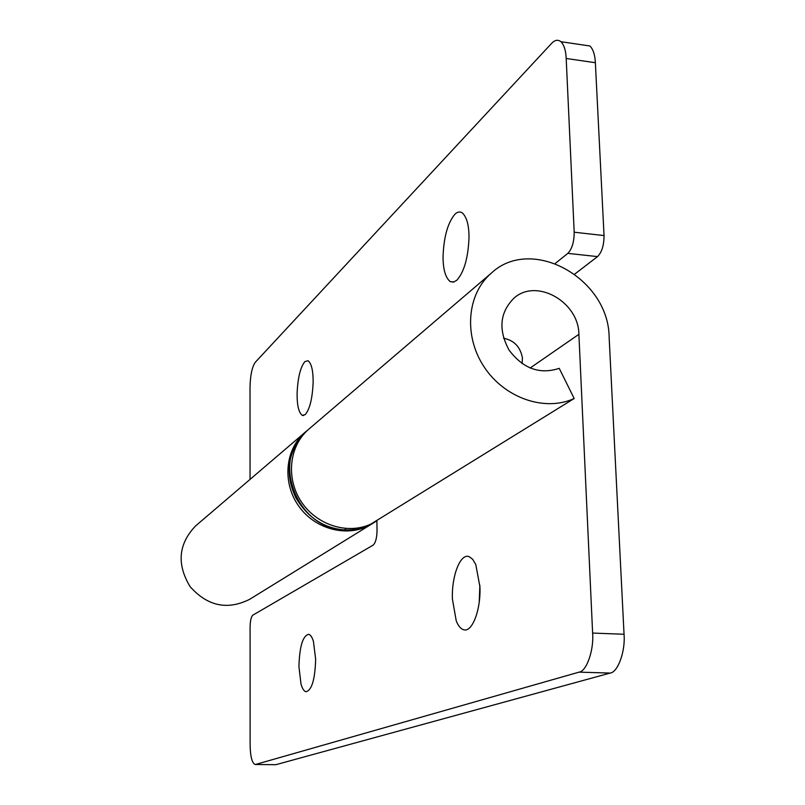 <?xml version="1.0" encoding="UTF-8"?>
<svg xmlns="http://www.w3.org/2000/svg" width="805" height="805" viewBox="0 0 805 805"><rect width="100%" height="100%" fill="white"/><g stroke="black" fill="none" stroke-linecap="round" stroke-linejoin="round"><path stroke-width="1.21" d="M503.588 338.251C514.043 340.314 520.322 346.834 522.425 357.833L522.123 363.649M475.795 564.577L472.656 559.254L469.023 556.607C460.289 553.156 451.504 576.118 452.4 599.011L456.244 620.917C458.297 625.998 460.772 628.947 463.69 629.752C472.112 632.69 480.927 609.969 479.941 586.895L475.795 564.577M479.871 585.225L479.217 602.12M313.437 641.434C312.119 637.127 310.519 634.743 308.647 634.29C302.771 635.769 299.53 646.536 298.927 666.58L301.01 684.099C302.358 688.768 304.038 691.314 306.051 691.747C311.847 690.177 315.047 679.34 315.651 659.215L313.437 641.434M610.14 673.071L579.057 672.135C586.493 671.531 594.06 650.068 592.621 633.072L578.886 334.317C578.745 301.925 536.694 277.967 514.234 297.92C499.825 312.129 498.084 329.497 509.012 350.024C523.069 368.66 539.803 374.758 559.223 368.338L574.186 398.515L370.924 524.065C347.71 534.973 316.476 525.081 301.181 501.575C285.684 478.19 289.206 445.94 308.607 429.327L491.231 273.217C531.33 235.271 608.671 278.158 609.133 337.154L624.046 634.26C625.566 651.165 617.817 672.487 610.14 673.071L275.843 764.69L255.336 764.498M376.871 520.392L377.042 530.254C376.901 537.931 375.583 542.902 373.097 545.166L252.77 615.191C251.15 616.791 250.264 620.675 250.093 626.854L250.124 745.078C250.355 756.489 252.005 762.959 255.084 764.498L275.843 764.69M579.057 672.135L255.638 764.438M574.186 398.515C545.005 412.009 504.574 398.143 484.127 366.919C463.428 335.876 466.95 293.986 491.231 273.217M456.767 280.301C464.093 272.15 468.178 257.892 469.013 237.525C469.003 225.159 466.719 216.907 462.161 212.772C459.665 211.373 457.22 211.896 454.835 214.331C447.731 222.945 443.807 236.982 443.052 256.463C443.022 269.132 445.396 277.504 450.156 281.589L453.477 282.122L456.767 280.301M305.216 414.625C309.764 409.292 312.4 398.606 313.135 382.566C313.226 370.793 311.525 363.508 308.033 360.7L304.803 361.656C300.356 367.301 297.79 377.867 297.105 393.363C296.995 405.277 298.725 412.623 302.308 415.4L305.216 414.625M583.756 45.08L589.964 45.996C593.205 49.367 595.006 54.931 595.368 62.71L566.197 58.483C565.865 50.675 564.134 45.09 561.005 41.719C557.875 39.344 554.675 39.968 551.425 43.581L255.235 362.341C252.086 366.969 250.345 375.14 250.023 386.873L250.053 479.388M597.531 256.604L567.837 253.374C572.023 248.987 574.146 241.933 574.186 232.212L604.042 235.573C604.022 245.243 601.848 252.247 597.531 256.604L574.73 274.103M604.042 235.573L595.368 62.71M567.837 253.374L555.229 263.456M372.977 523.2L372.212 523.693C349.853 537.931 316.546 530.535 299.41 507.039C282.022 483.735 284.749 449.703 304.914 432.496L306.111 431.49M372.212 523.693L249.651 599.323C227.382 610.421 207.539 606.205 190.121 586.654C176.577 564.245 178.378 544.019 195.535 525.987L304.914 432.496M566.197 58.483L574.186 232.212M346.18 529.921L345.597 530.012C324.304 528.593 307.721 517.816 295.838 497.691C290.494 486.623 288.391 475.483 289.508 464.264C290.836 452.601 296.582 441.482 306.755 430.917C270.138 459.252 296.844 529.61 344.812 529.861L346.18 529.921C356.454 530.133 365.822 527.637 374.275 522.415C365.309 527.798 355.86 530.334 345.919 530.022M345.737 528.523L344.812 529.861M578.886 334.317L530.113 368.036M592.621 633.072L624.046 634.26M376.881 520.674L374.275 522.415M307.983 429.89L306.755 430.917M450.156 281.589L454.03 281.971M302.308 415.4L303.656 415.501M589.964 45.996L561.005 41.719"/></g></svg>
